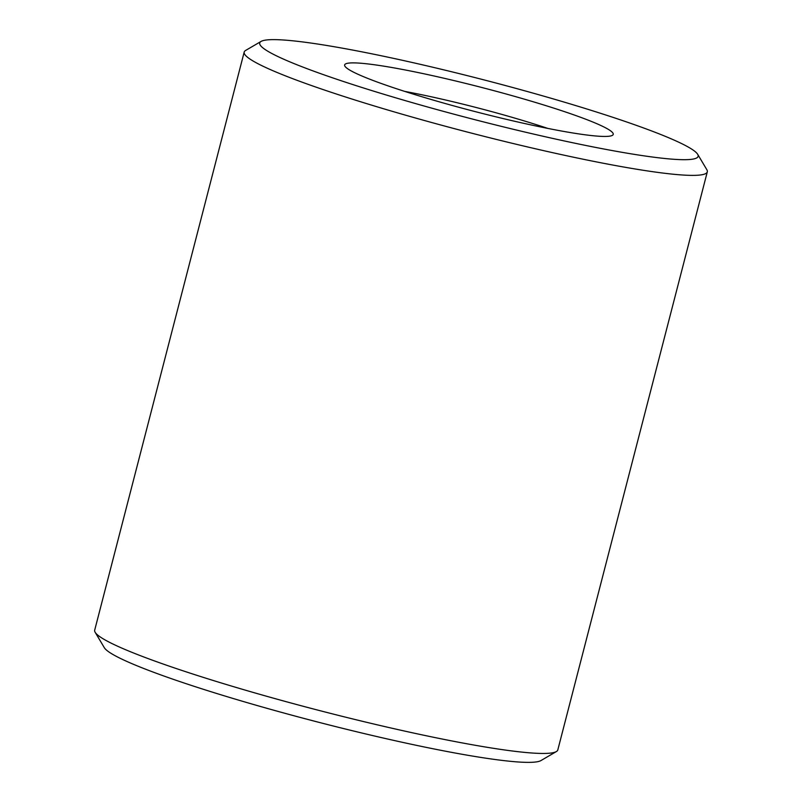 <?xml version="1.0" encoding="UTF-8"?>
<svg xmlns="http://www.w3.org/2000/svg" width="802" height="802" viewBox="0 0 802 802"><rect width="100%" height="100%" fill="white"/><g stroke="black" fill="none" stroke-linecap="round" stroke-linejoin="round"><path stroke-width="1.2" d="M244.189 52.08L94.696 630.151A239.176 21.554 14.5 0 0 95.157 632.287A239.176 21.554 14.5 0 0 291.086 703.023A239.176 21.554 14.5 0 0 542.022 753.449A239.176 21.554 14.5 0 0 556.367 751.564A239.176 21.554 14.5 0 0 557.811 749.92L707.304 171.849A239.176 21.554 -165.5 0 1 691.514 175.377A239.176 21.554 -165.5 0 1 430.253 122.125A239.176 21.554 -165.5 0 1 244.189 52.08A239.176 21.554 -165.5 0 1 245.633 50.436L261.081 41.413A226.415 20.401 -165.5 0 1 484.037 79.909A226.415 20.401 -165.5 0 1 697.7 154.335A226.415 20.401 -165.5 0 1 683.194 159.688A226.415 20.401 -165.5 0 1 426.173 106.586A226.415 20.401 -165.5 0 1 261.081 41.413M697.7 154.335L706.843 169.713A239.176 21.554 -165.5 0 1 707.304 171.849M95.157 632.287L104.3 647.665A226.415 20.401 14.5 0 0 317.963 722.091A226.415 20.401 14.5 0 0 540.919 760.587L556.367 751.564M353.782 62.887A138.726 12.501 -165.5 0 1 511.255 95.418A138.726 12.501 -165.5 0 1 612.397 135.348A138.726 12.501 -165.5 0 1 475.797 111.769A138.726 12.501 -165.5 0 1 344.9 66.165A138.726 12.501 -165.5 0 1 353.782 62.887M404.749 91.408A119.588 10.777 -165.5 0 1 547.806 128.41"/></g></svg>
